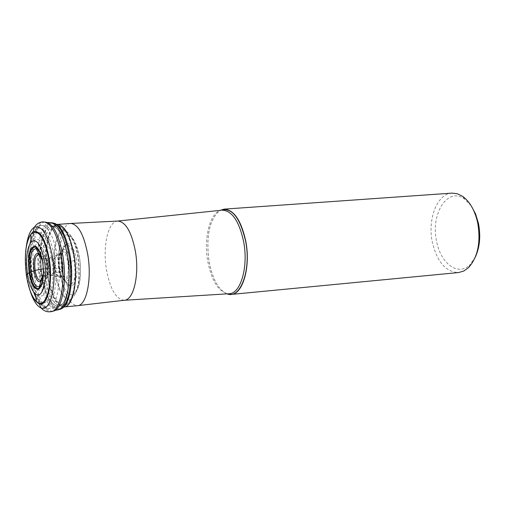 <?xml version="1.0" encoding="UTF-8"?>
<svg xmlns="http://www.w3.org/2000/svg" width="505" height="505" viewBox="0 0 505 505"><rect width="100%" height="100%" fill="white"/><g stroke="black" fill="none" stroke-linecap="round" stroke-linejoin="round"><path stroke-width="0.38" stroke-dasharray="2.52 1.89" d="M49.894 222.591C40.381 222.642 35.104 250.606 39.276 276.071C43.108 297.653 49.073 308.953 57.166 309.956M52.596 311.238C44.358 310.341 38.273 298.815 34.353 276.652C30.079 250.499 35.508 221.815 45.229 222.08L47.615 222.522M66.022 245.07L63.276 249.293C66.464 248.814 68.895 252.904 70.549 261.558L74.936 260.372C72.916 249.817 69.949 244.717 66.022 245.07L65.82 245.14C61.49 248.466 60.07 256.628 61.566 269.62L58.662 268.647C59.849 275.244 61.692 278.836 64.192 279.423C67.702 278.186 68.933 272.454 67.872 262.228C66.527 255.075 64.526 251.515 61.869 251.541C58.681 253.491 57.614 259.191 58.662 268.647L55.342 268.414C54.489 260.681 55.354 256.029 57.942 254.457C60.089 254.451 61.705 257.361 62.797 263.181C63.655 271.501 62.67 276.172 59.836 277.195C57.81 276.727 56.314 273.805 55.342 268.414L43.38 268.818M63.056 249.394C59.735 252.285 58.675 258.812 59.861 268.982L61.566 269.62C63.163 278.627 65.688 283.785 69.147 285.085L70.245 286.348C66.546 284.946 63.845 279.448 62.147 269.84L61.566 269.62M42.193 259.677L42.344 260.422M74.936 260.372C76.47 275.433 74.607 283.684 69.355 285.123L69.147 285.085M70.549 261.558C71.779 273.861 70.245 280.477 65.947 281.411L65.713 281.348C63.043 280.105 61.092 275.982 59.861 268.982M43.462 273.893L43.121 264.191L43.468 273.622M42.868 263.231L43.436 274.657M31.525 272.782C33.936 285.893 37.471 291.877 42.117 290.741C46.694 286.569 48.126 277.005 46.409 262.051C44.629 251.831 41.902 245.821 38.228 244.029C31.979 244.862 29.744 254.451 31.525 272.782M47.956 260.933C51.384 281.386 45.431 301.422 38.304 294.712C34.529 291.233 31.79 284.271 30.079 273.83C28.154 258.326 29.397 247.298 33.816 240.746C39.687 236.473 44.396 243.202 47.956 260.933M38.304 294.712L39.605 301.453C34.87 297.041 31.436 288.317 29.309 275.288C26.904 255.947 28.463 242.148 33.98 233.884L35.855 232.319C42.704 230.406 48.013 239.338 51.788 259.109C55.676 282.434 49.875 306.434 41.707 302.684L43.424 306.238L44.598 306.51C53.126 308.321 58.7 282.598 54.635 258.093C50.809 237.621 45.286 227.61 38.071 228.064L40.078 225.539L41.202 225.356C48.48 226.335 53.984 236.996 57.709 257.335C61.806 282.074 56.661 308.467 48.139 308.662L46.997 308.669C39.807 306.484 34.536 295.696 31.19 276.292C27.447 253.049 31.733 227.395 40.078 225.539M39.605 301.453L41.707 302.684M35.855 232.319L36.953 228.525C29.29 235.709 26.879 251.522 29.719 275.97L33.5 291.795M35.773 297.363C38.159 302.261 40.709 305.222 43.424 306.238M64.167 306.945L63.15 306.939C55.821 304.818 50.468 294.137 47.091 274.897C43.329 251.85 47.773 226.404 56.295 224.58L57.299 224.403M70.662 223.45C61.408 223.551 56.175 249.83 60.158 273.779C63.832 294.099 69.614 304.73 77.505 305.67M226.96 293.853L226.852 293.815C218.406 289.712 212.491 279 209.114 261.672C205.787 236.473 209.392 219.397 219.915 210.459L220.016 210.402M451.962 193.118C437.109 193.611 427.274 219.435 432.406 242.526L432.419 242.583C437.261 262.133 445.978 272.126 458.578 272.548M471.19 205.819L464.575 199.052C447.613 186.313 430.228 214.183 436.661 241.567L436.673 241.617C440.777 263.818 458.363 276.639 470.035 264.614L468.539 267.625M475.432 256.849L470.035 264.614M36.953 228.525L38.071 228.064M26.437 275.642L26.91 276.551L32.705 276.847L47.186 274.77L59.539 271.747C62.21 270.951 63.075 270.314 62.147 269.84C60.543 255.984 62.064 247.28 66.692 243.713L65.82 245.14M58.902 309.483C50.828 308.536 44.882 297.331 41.056 275.863C36.871 250.404 42.256 222.484 51.826 222.762L53.372 223.084C43.626 221.91 37.963 249.988 42.205 275.686C46.163 297.679 52.267 308.744 60.518 308.89L61.275 308.662M54.161 223.191L57.81 225.344C64.848 226.89 70.126 237.186 73.642 256.224C77.574 279.612 72.752 304.799 64.514 305.935L64.514 305.935C56.712 305.841 50.936 295.45 47.186 274.77C43.171 250.581 48.581 224.195 57.81 225.344L58.795 225.773C49.458 223.866 43.821 250.303 47.874 274.632C51.699 295.545 57.545 305.784 65.416 305.348L65.416 305.348C73.37 303.574 77.884 278.994 74.071 256.281C70.7 237.905 65.612 227.736 58.795 225.773L64.608 230.671C70.561 232.42 74.992 241.232 77.909 257.095C80.51 280.237 77.985 294.39 70.346 299.553L70.346 299.553C63.46 300.014 58.34 291.164 54.988 273.003C51.447 251.85 56.446 228.929 64.608 230.671L65.593 231.265C57.305 228.531 52.002 251.503 55.594 272.851C59.047 291.322 64.255 299.976 71.218 298.802L71.218 298.802C78.401 293.121 80.718 279.246 78.18 257.184C75.447 242.141 71.255 233.499 65.593 231.265L68.453 235.021C61.092 232.54 56.345 252.841 59.539 271.747C62.614 288.09 67.241 295.715 73.414 294.63L71.218 298.802L65.416 305.348L59.041 309.47M79.582 257.91C77.177 244.654 73.465 237.028 68.453 235.021L72.499 239.376L75.75 244.856L78.401 252.588L79.638 258.642C82.416 276.02 77.536 290.148 76.242 290.457L73.414 294.63C79.765 289.567 81.823 277.327 79.582 257.91M76.444 259.968C74.216 248.441 70.965 243.019 66.692 243.713L66.237 242.305C63.346 241.844 59.88 256.761 62.336 270.566C65.713 283.551 68.276 289.296 70.025 287.812L70.245 286.348C76.009 285.173 78.079 276.38 76.444 259.968M59.243 268.755C58.144 259.185 59.18 253.201 62.349 250.796L62.349 250.796C65.252 250.373 67.455 254.097 68.964 261.981C70.088 273.186 68.693 279.221 64.785 280.079L64.785 280.079C62.267 279.158 60.417 275.377 59.243 268.755M62.064 263.301C61.036 257.72 59.483 254.88 57.425 254.779L57.425 254.779C54.843 256.199 53.972 260.738 54.811 268.401C55.777 273.754 57.267 276.607 59.268 276.967L59.268 276.967C61.976 275.837 62.91 271.286 62.064 263.301M48.499 268.483C47.83 262.329 48.518 258.693 50.563 257.575L50.563 257.575C52.185 257.676 53.41 259.955 54.224 264.405C54.9 270.775 54.168 274.423 52.04 275.345L52.04 275.345C50.45 275.067 49.269 272.782 48.499 268.483M43.297 276.405L46.801 275.339C48.777 274.392 49.439 270.933 48.802 264.948C48.044 260.776 46.908 258.604 45.393 258.446C43.436 259.437 42.773 262.897 43.411 268.818C44.156 272.965 45.286 275.137 46.801 275.339L51.428 275.275C53.492 274.297 54.193 270.705 53.53 264.487C52.741 260.157 51.554 257.904 49.97 257.746L49.963 257.746C47.918 258.781 47.224 262.366 47.887 268.509C48.663 272.807 49.843 275.067 51.428 275.275L59.836 277.207L64.186 279.429L65.947 281.411M63.276 249.293L61.869 251.534L57.942 254.451L50.563 257.575L45.393 258.446L41.763 257.973M43.215 264.506L42.395 260.694M42.136 259.4L42.78 262.884L43.424 274.941M30.319 291.429L26.91 276.551L26.121 270.175L25.578 257.392L26.197 247.425M45.115 222.074L43.607 221.916C33.848 221.651 28.413 250.524 32.705 276.847C36.663 299.225 42.786 310.827 51.081 311.661L52.539 311.257M40.501 254.192L42.691 253.447C44.85 254.533 46.447 258.042 47.476 263.982C48.48 272.656 47.64 278.23 44.964 280.717L42.679 280.344M42.098 279.757L41.757 279.309M41.296 278.596L38.715 270.257C37.831 263.522 38.273 258.39 40.028 254.867M40.432 254.28L41.675 275.124C45.242 295.128 50.771 305.506 58.271 306.27C66.628 306.036 71.697 280.622 67.721 256.83C64.103 237.255 58.725 226.991 51.592 226.044C58.807 226.827 64.23 237.085 67.891 256.818C71.899 280.761 66.723 306.282 58.296 306.257C50.853 305.317 45.368 294.939 41.852 275.111C38.02 251.736 42.893 226.126 51.617 226.051C45.147 227.465 41.429 236.794 40.438 254.04M44.364 274.897C47.887 294.705 53.391 305.077 60.859 306.017C69.324 306.03 74.525 280.527 70.511 256.603C66.843 236.889 61.402 226.638 54.187 225.868C45.431 225.943 40.526 251.541 44.364 274.897M124.262 300.273C116.074 299.358 110.14 289.15 106.46 269.638C102.471 246.61 108.064 221.291 117.671 221.051M221.948 210.2C210.301 211.09 203.288 237.615 207.782 261.565L207.789 261.615C211.942 281.841 218.981 292.546 228.898 293.733M227.117 293.847L226.758 293.714C218.33 289.624 212.428 278.937 209.057 261.659L209.051 261.603C205.75 236.485 209.348 219.473 219.833 210.572L220.167 210.383M42.969 277.112L40.223 269.55C39.523 264.147 39.889 260.075 41.322 257.335M41.505 257.064C43.834 255.063 45.709 257.582 47.135 264.607C47.912 274.379 46.599 278.627 43.196 277.346M50.071 222.585L51.548 222.737M52.823 311.2L54.931 310.405M58.769 309.54L57.343 309.937M65.713 281.348L69.355 285.123M38.228 244.029L42.691 253.447L44.522 256.205C44.913 257.632 44.907 254.665 47.281 264.494C47.584 272.567 47.325 276.791 46.511 277.163L44.964 280.717L42.117 290.741M33.816 240.746L33.98 233.884M44.598 306.51L46.997 308.669M63.15 306.939L60.859 306.017L58.296 306.257L48.139 308.662M219.915 210.459L220.47 210.351M226.852 293.815L227.42 293.828M464.575 199.052L462.605 196.331M41.202 225.356L51.617 226.051L54.187 225.868L56.295 224.58"/><path stroke-width="0.76" d="M54.931 310.405L57.343 309.937C66.395 309.622 71.887 281.929 67.544 256.022C63.611 234.8 57.785 223.652 50.071 222.585L47.615 222.522M45.406 222.08C53.145 223.374 58.99 234.756 62.942 256.212C67.323 282.472 61.9 310.588 52.823 311.2L52.596 311.238M42.344 260.422L38.828 253.554L38.216 253.207C34.327 253.523 32.932 259.387 34.031 270.8L29.138 272.649C31.398 284.864 34.675 290.337 38.961 289.062C43.058 285.06 44.32 276.279 42.742 262.714C41.145 253.491 38.696 247.987 35.394 246.206C29.574 246.724 27.491 255.536 29.138 272.649L27.485 273.849C25.654 259.223 26.784 248.706 30.874 242.305C36.493 237.887 41.031 244.262 44.491 261.432C47.817 281.228 42.003 300.525 35.148 293.657C31.638 290.236 29.088 283.633 27.485 273.849L26.449 275.73C29.113 291.486 33.336 300.816 39.106 303.72C47.407 307.501 53.284 282.933 49.307 259.09C45.456 238.941 40.059 229.819 33.109 231.732C26.045 238.291 23.817 252.929 26.437 275.642M42.193 259.677C40.697 253.504 38.759 249.836 36.385 248.675L36.032 248.555C31.121 249.609 29.397 257.417 30.849 271.999L34.031 270.8C35.546 278.93 37.73 282.56 40.589 281.695L40.949 280.092C38.412 280.856 36.461 277.624 35.11 270.39L34.031 270.8M43.468 273.622L42.527 277.838L40.955 280.092L42.906 276.677M43.462 273.893L41.132 281.247L40.589 281.695M43.436 274.657C42.982 280.988 41.681 284.927 39.529 286.468L39.194 286.644C35.527 287.231 32.743 282.352 30.849 271.999M33.5 291.795L35.773 297.363M74.184 256.048C78.332 280.692 72.928 306.958 64.167 306.945L77.6 305.664C86.481 305.493 91.979 279.385 87.82 254.949C84.026 234.831 78.338 224.334 70.757 223.45L57.299 224.403C64.766 225.198 70.397 235.747 74.184 256.048M220.016 210.402L224.075 209.133C234.03 209.79 241.283 220.571 245.834 241.466C250.758 266.867 242.873 294.188 231.176 294.434L226.96 293.853M231.176 294.434L458.578 272.548L463.76 271.052L468.539 267.625C477.894 257.121 480.943 242.179 477.686 222.787L477.673 222.73C474.858 210.402 469.833 201.602 462.605 196.331L457.328 193.737L451.962 193.118L224.075 209.133M471.19 205.819L475.521 213.817L478.456 223.393C480.848 235.892 479.838 247.046 475.432 256.849M43.38 268.818L35.11 270.39C34.138 260.239 35.382 255.019 38.841 254.728L38.216 253.207M51.548 222.737L51.826 222.762C59.502 223.829 65.296 234.894 69.21 255.953C73.528 281.657 68.055 309.148 59.041 309.47L58.902 309.483M61.275 308.662C69.576 306.238 74.178 280.073 70.144 255.959C66.622 236.567 61.301 225.64 54.161 223.191M42.395 260.694L40.766 256.691L38.841 254.728L41.334 257.771M43.424 274.941C42.969 282.061 41.543 286.486 39.15 288.216C35.022 289.447 31.872 284.189 29.694 272.435C28.11 255.972 30.117 247.5 35.716 247.014C38.361 248.321 40.501 252.45 42.136 259.4M26.456 275.585C28.539 288.355 31.878 297.009 36.48 301.548C45.469 310.72 53.24 285.445 48.834 259.292C44.238 236.687 38.254 228.361 30.881 234.307C25.54 242.754 24.063 256.515 26.456 275.585M26.197 247.425C27.573 236.548 30.3 229.819 34.384 227.237C42.205 225.003 48.291 235.216 52.64 257.878C57.128 284.713 50.45 312.286 41.101 307.943C36.985 306.257 33.387 300.753 30.319 291.429M35.148 293.657L36.48 301.548L39.106 303.72L41.101 307.943C43.84 311.042 47.167 312.286 51.081 311.661C60.278 311.37 65.846 282.92 61.402 256.281C57.374 234.459 51.447 223.002 43.607 221.916C39.807 221.834 36.732 223.608 34.384 227.237L33.109 231.732L30.881 234.307L30.874 242.305M42.679 280.344L42.098 279.757M41.757 279.309L41.296 278.596M70.757 223.45L117.671 221.051C125.619 221.689 131.527 231.776 135.391 251.301C139.588 274.979 133.598 300.292 124.262 300.273L77.6 305.664M228.898 293.733L229.232 293.714C240.708 293.639 248.492 266.848 243.675 241.889L243.669 241.832C239.187 221.247 232.054 210.692 222.276 210.162L221.948 210.2M220.167 210.383C231.479 206.734 239.989 217.112 245.682 241.504L245.695 241.56C251.313 270.251 240.374 299.566 227.117 293.847M40.028 254.867L40.501 254.192M36.032 248.555L38.828 253.554M36.385 248.675L35.394 246.206M39.201 286.638L41.132 281.247M38.961 289.062L39.529 286.468M124.262 300.273L227.42 293.828M117.671 221.051L220.47 210.351"/></g></svg>

